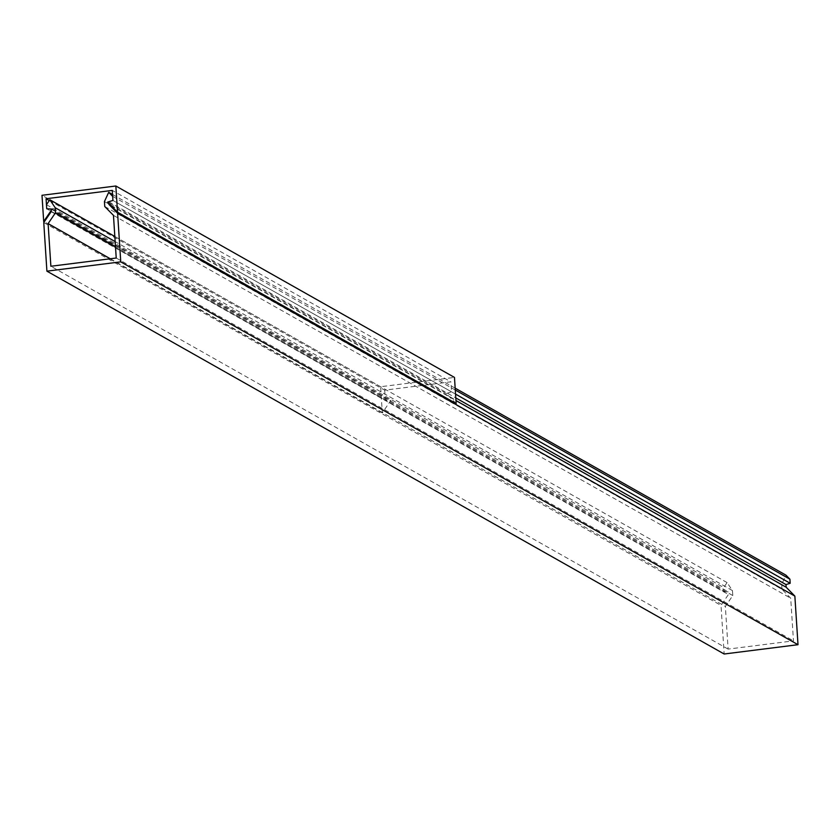 <?xml version="1.0" encoding="UTF-8"?>
<svg xmlns="http://www.w3.org/2000/svg" width="840" height="840" viewBox="0 0 840 840"><rect width="100%" height="100%" fill="white"/><g stroke="black" fill="none" stroke-linecap="round" stroke-linejoin="round"><path stroke-width="0.63" stroke-dasharray="4.2 3.15" d="M49.276 200.55L384.699 390.169L450.901 381.822L112.277 190.407M456.162 403.599L446.261 393.508L451.553 391.87L450.901 381.822M384.699 390.169L385.35 400.207L390.768 400.502L382.316 412.902L380.625 386.726L454.471 377.412M455.553 394.118L112.927 200.434L451.553 391.87M446.261 393.508L107.636 202.094M380.625 386.726L42 195.3M382.316 412.902L44.268 221.812M52.143 209.087L390.768 400.502M104.758 206.504L782.009 589.344L790.713 598.216L793.475 640.868L728.123 649.1L725.361 606.449L732.784 595.55L732.459 590.573L727.083 582.582L723.712 587.528L723.975 591.623L46.746 208.792L385.35 400.207M782.009 589.344L781.694 584.367L785.957 575.159M723.975 591.623L728.27 591.853L728.438 594.5L721.014 605.399L724.154 654.003M728.123 649.1L50.873 266.259M116.225 258.027L793.475 640.868M732.784 595.55L115.489 246.603M110.313 258.772L725.361 606.449M113.463 215.376L790.713 598.216M111.111 205.632L455.963 400.575M43.764 222.558L721.014 605.399M51.188 211.659L728.438 594.5M732.459 590.573L115.164 241.616M104.444 201.527L781.694 584.367M108.748 201.747L455.794 397.929M51.02 209.013L728.27 591.853M727.083 582.582L114.828 236.481M112.539 194.481L455.165 388.164M46.462 204.687L723.712 587.528M112.665 196.35L455.28 390.022"/><path stroke-width="1.26" d="M120.75 261.859L46.904 271.163L724.154 654.003L798 644.7L120.75 261.859L117.611 213.255L108.906 204.383L108.738 201.737L112.927 200.434L112.277 190.407L46.074 198.744L49.276 200.55M115.847 185.997L454.471 377.412L456.162 403.599L117.537 212.184L107.636 202.094L112.927 200.445L112.665 196.35L108.707 192.318L104.444 201.527L104.758 206.504L113.463 215.376L116.225 258.027L50.873 266.259L48.111 223.608L55.535 212.709L55.209 207.732L49.833 199.742L46.462 204.687L46.725 208.772L52.143 209.087L43.691 221.487L42 195.3L115.847 185.997L117.537 212.184M46.074 198.744L46.725 208.782L51.02 209.013L51.188 211.659L43.764 222.558L46.904 271.163M44.268 221.812L43.691 221.487M455.165 388.164L785.957 575.159L789.915 579.191L790.178 583.275L785.988 584.577L786.156 587.223L794.861 596.096L798 644.7M115.489 246.603L55.535 212.709M48.111 223.608L110.313 258.772M117.611 213.255L794.861 596.096M108.906 204.383L111.111 205.632M455.963 400.575L786.156 587.223M115.164 241.616L55.209 207.732M455.794 397.929L785.988 584.577M114.828 236.481L49.833 199.742M108.707 192.318L112.539 194.481M455.553 394.118L790.178 583.275M455.28 390.022L789.915 579.191"/></g></svg>
